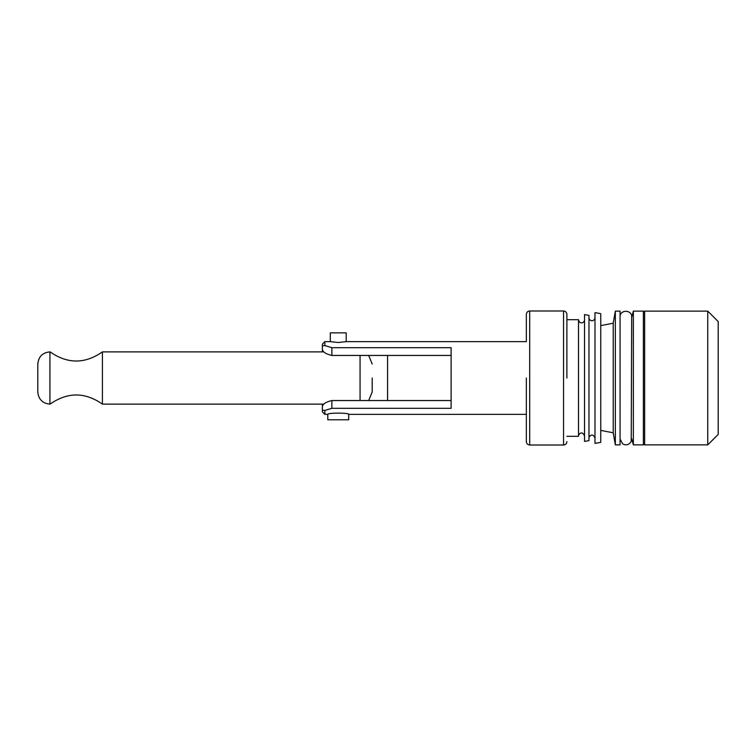 <?xml version="1.0" encoding="UTF-8"?>
<svg xmlns="http://www.w3.org/2000/svg" width="756" height="756" viewBox="0 0 756 756"><rect width="100%" height="100%" fill="white"/><g stroke="black" fill="none" stroke-linecap="round" stroke-linejoin="round"><path stroke-width="1.13" d="M327.802 414.364C327.159 412.71 349.338 412.71 348.696 414.364L348.696 419.797L327.802 419.797L327.802 414.364L324.872 414.364L324.872 410.413L322.368 410.215L322.368 406.331C323.058 403.798 326.233 401.871 331.875 400.548L451.105 400.548M346.191 332.857L330.306 332.857L330.306 341.636L338.253 342.515L346.191 341.636L346.191 332.857M49.924 351.88L49.924 404.12C42.563 403.402 38.518 399.366 37.8 392.005L37.8 363.995C38.518 356.634 42.563 352.598 49.924 351.88L49.924 404.12M50.094 351.88C67.539 364.071 84.974 364.071 102.41 351.88L102.41 404.12C84.974 391.929 67.539 391.929 50.094 404.12M372.188 378L372.188 392.005L372.188 378M323.181 351.134L322.368 351.134L322.368 345.785L324.872 345.586L331.875 347.675L331.875 355.452L451.105 355.452M322.368 406.331L322.368 404.309L323.691 404.309M387.573 355.433L387.573 400.567M331.875 355.452C326.233 354.129 323.058 352.201 322.368 349.669M331.875 347.675L451.105 347.675L451.105 408.325L331.875 408.325L324.872 410.413M331.875 400.548L331.875 408.325M322.368 410.215L322.368 411.859L324.872 414.364M322.368 345.785L322.368 344.141L324.872 341.636L324.872 345.586M707.748 444.878L718.2 434.426L718.2 321.574L707.748 311.122L707.748 444.878L644.632 444.878L644.632 311.122L707.748 311.122M566.887 378L566.887 314.345L566.887 378M526.346 378L526.346 441.655C526.545 443.687 527.66 444.802 529.691 445L529.691 311C527.66 311.198 526.545 312.313 526.346 314.345L526.346 341.296M643.384 378L643.384 311.122L633.358 311.122L633.358 444.878L643.384 444.878L643.384 378M620.062 378L620.062 311.122L615.337 311.122L615.337 444.878L620.062 444.878L620.062 378M600.746 430.372L613.21 432.801L613.21 323.199L615.337 311.122M600.746 378L600.746 313.645L594.981 312.625L594.981 443.375L600.746 442.354L600.746 378M588.962 378L588.962 315.375L584.53 314.59L584.53 441.409L588.962 440.625L588.962 378M566.887 436.306L578.51 436.306L578.51 319.693L566.887 319.693M360.064 355.452L360.064 400.548M566.887 314.345C566.688 312.313 565.573 311.198 563.541 311L563.541 445C565.573 444.802 566.688 443.687 566.887 441.655M102.41 404.12L323.88 404.12M102.41 351.88L323.88 351.88M368.673 400.548L372.188 392.005M368.673 355.452L372.188 363.995M348.696 414.364L526.346 414.364M324.872 341.636L330.306 341.636M346.191 341.636L526.346 341.636M563.541 311L529.691 311M563.541 445L529.691 445M644.632 312.379L643.384 311.122M644.632 443.621L643.384 444.878M631.685 438.631L633.358 444.878M631.685 317.369L633.358 311.122M620.062 439.066L622.727 443.952C626.374 445.69 629.209 444.811 631.232 441.315L631.685 316.934C632.044 309.44 619.712 309.44 620.062 316.934M631.666 317.463L631.685 316.934M613.21 432.801L615.337 444.878M600.746 325.628L613.21 323.199M594.981 317.813L594.717 319.041C592.997 321.309 591.192 321.376 589.311 319.23L588.962 317.813M588.962 438.187C588.858 435.91 593.035 432.451 594.981 438.187M584.53 319.901L584.265 321.13C582.961 323.114 581.336 323.417 579.398 322.037L578.51 319.901M578.51 436.099C578.444 433.897 582.47 430.277 584.53 436.099"/></g></svg>
